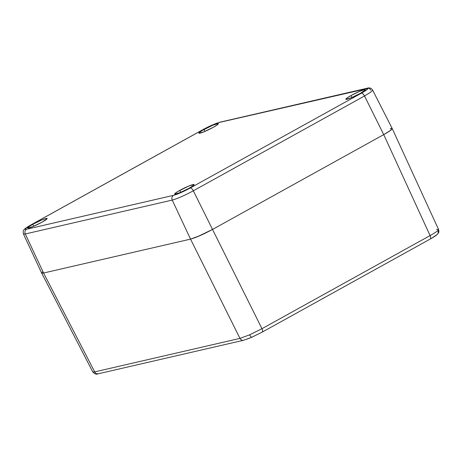 <?xml version="1.0" encoding="UTF-8"?>
<svg xmlns="http://www.w3.org/2000/svg" width="462" height="462" viewBox="0 0 462 462"><rect width="100%" height="100%" fill="white"/><g stroke="black" fill="none" stroke-linecap="round" stroke-linejoin="round"><path stroke-width="0.69" d="M99.087 373.475A3.604 3.24 -103 0 1 98.279 373.775A3.604 3.24 -103 0 1 94.693 371.887L92.764 371.916C94.681 374.041 96.535 374.659 98.331 373.77L243.607 340.263A3.604 3.24 -103 0 1 239.969 338.386L190.529 239.125L43.578 273.019L42.342 273.215L41.701 273.1L41.684 272.678L41.701 273.1L42.337 273.215M392.146 128.84L392.128 128.419L391.545 129.551L388.594 131.728L383.726 134.615L212.526 229.441L261.966 328.701A3.604 1.536 61 0 1 262.139 332.155A3.604 1.536 61 0 1 261.966 332.218A3.604 1.536 -119 0 0 262.15 332.143A3.604 1.536 -119 0 0 261.966 328.701L249.624 334.829A3.604 1.201 66.2 0 0 251.952 337.191A3.604 1.201 -113.8 0 1 249.624 334.829L261.966 328.701L430.076 235.58L383.726 134.615L212.526 229.441L197.228 236.804L190.529 239.125L43.578 273.019L94.693 371.887L239.969 338.386L249.624 334.829L239.969 338.386A3.604 3.24 77 0 0 243.555 340.269M436.607 229.464L438.553 229.487L437.907 230.538A3.604 3.378 46.9 0 1 436.33 235.048L432.178 237.895M261.966 332.218L252.085 337.11A3.604 1.201 -113.8 0 1 251.952 337.191M249.728 338.109L244.363 339.968A3.604 3.24 -103 0 1 243.607 340.263L251.963 337.185L262.139 332.155L430.249 239.033A3.604 1.536 -119 0 0 430.076 235.58C433.962 233.437 436.573 231.757 437.907 230.538L438.548 229.47M92.775 371.933L94.693 371.887L43.578 273.019L41.644 273.025L92.764 371.916M43.578 273.019L41.638 273.019L23.435 233.974L25.294 233.974L43.578 273.019L190.529 239.125L197.222 236.81L212.526 229.441L383.726 134.615L364.518 95.975L193.318 190.806L212.526 229.441C203.401 234.35 196.073 237.578 190.529 239.125L172.245 200.086L25.294 233.974L43.578 273.019L190.529 239.125L172.245 200.086C177.564 198.591 184.592 195.501 193.318 190.806L212.526 229.441L383.726 134.615L390.159 130.659L392.192 128.494L391.545 129.551C390.361 130.671 387.751 132.357 383.726 134.615L430.076 235.58L261.966 328.701L212.526 229.441L200.173 235.551L190.529 239.125L239.969 338.386L94.693 371.887A3.604 3.24 77 0 0 98.331 373.77M437.26 234.425A3.604 3.378 -133.1 0 0 437.907 230.538C436.573 231.757 433.962 233.437 430.076 235.58A3.604 1.536 61 0 1 430.261 239.027A3.604 1.536 61 0 1 430.07 239.102A3.604 1.536 -119 0 0 430.249 239.033C433.448 237.283 435.776 235.759 437.225 234.459C439.027 232.346 439.119 232.346 438.553 229.487L392.198 128.5M203.973 129.487A10.817 1.19 154 0 1 218.335 123.672A10.817 1.19 154 0 1 213.253 127.345L204.071 131.762L198.926 133.206L199.278 132.525L202.391 130.388L213.149 125.069L218.295 123.625L217.227 124.89L213.253 127.345A10.817 1.19 154 0 1 198.891 133.16A10.817 1.19 154 0 1 203.973 129.487L204.909 131.416L203.973 129.487M350.912 95.594A10.817 1.19 154 0 1 365.28 89.784A10.817 1.19 154 0 1 360.193 93.457L351.016 97.875L345.871 99.313L346.939 98.048L350.912 95.594L360.094 91.176L364.114 89.784L365.251 89.986L360.193 93.457A10.817 1.19 154 0 1 345.83 99.266A10.817 1.19 154 0 1 350.912 95.594L351.853 97.522L350.912 95.594M32.785 224.307A10.817 1.19 154 0 1 47.147 218.497A10.817 1.19 154 0 1 42.065 222.164L32.889 226.582L27.743 228.026L28.811 226.761L32.785 224.307L41.967 219.889L45.986 218.497L47.124 218.699L42.065 222.164A10.817 1.19 154 0 1 27.703 227.98A10.817 1.19 154 0 1 32.785 224.307L33.726 226.236L32.785 224.307M179.73 190.419A10.817 1.19 154 0 1 194.092 184.604A10.817 1.19 154 0 1 189.01 188.277L179.833 192.694L174.688 194.138L175.034 193.457L178.147 191.32L188.912 186.001L194.057 184.557L192.983 185.822L189.01 188.277A10.817 1.19 154 0 1 174.648 194.086A10.817 1.19 154 0 1 179.73 190.419L180.671 192.342L179.73 190.419M390.338 130.527L383.726 134.615L364.518 95.975L370.68 92.186L372.615 90.119M25.294 233.974L172.245 200.086A3.604 3.24 -103 0 1 173.556 195.339L26.605 229.233A3.604 3.24 77 0 0 25.294 233.974A3.604 3.24 -103 0 1 26.605 229.233L173.556 195.339L178.644 193.572L190.228 187.999L361.428 93.168L366.453 90.067L367.798 88.467L219.427 122.424L214.339 124.186L202.754 129.764L31.555 224.596L25.624 228.436L25.185 229.291L26.605 229.233C23.683 229.695 25.335 228.153 31.555 224.596L202.754 129.764C209.661 126.051 215.223 123.602 219.427 122.424A3.604 3.24 -103 0 1 220.235 122.118M42.285 271.968L41.684 272.678M392.128 128.419L390.257 128.5M202.564 129.839A3.604 1.536 61 0 1 202.754 129.764A3.604 1.536 -119 0 0 202.575 129.834C209.159 126.218 215.032 123.649 220.189 122.13A3.604 3.24 77 0 0 219.427 122.424L366.378 88.531A3.604 3.24 -103 0 1 367.14 88.236A3.604 3.24 -103 0 1 370.772 90.113M31.225 224.775A3.604 1.536 61 0 1 31.376 224.659A3.604 1.536 61 0 1 31.555 224.596A3.604 1.536 -119 0 0 31.364 224.671M367.186 88.23A3.604 3.24 77 0 0 366.378 88.531C369.294 88.063 367.648 89.611 361.428 93.168A3.604 1.536 61 0 1 364.518 95.975A3.604 1.536 -119 0 0 361.428 93.168L190.228 187.999A3.604 1.536 61 0 1 193.318 190.806L364.518 95.975M173.556 195.339A3.604 3.24 77 0 0 172.245 200.086C177.564 198.591 184.592 195.501 193.318 190.806A3.604 1.536 -119 0 0 190.228 187.999C183.316 191.713 177.76 194.161 173.556 195.339M392.192 128.494L372.632 90.113C371.356 88.086 369.525 87.462 367.14 88.236L220.189 122.13M23.435 233.974C22.967 231.757 23.192 230.324 24.122 229.666C24.677 228.696 27.945 226.576 31.376 224.659L202.575 129.834"/></g></svg>

